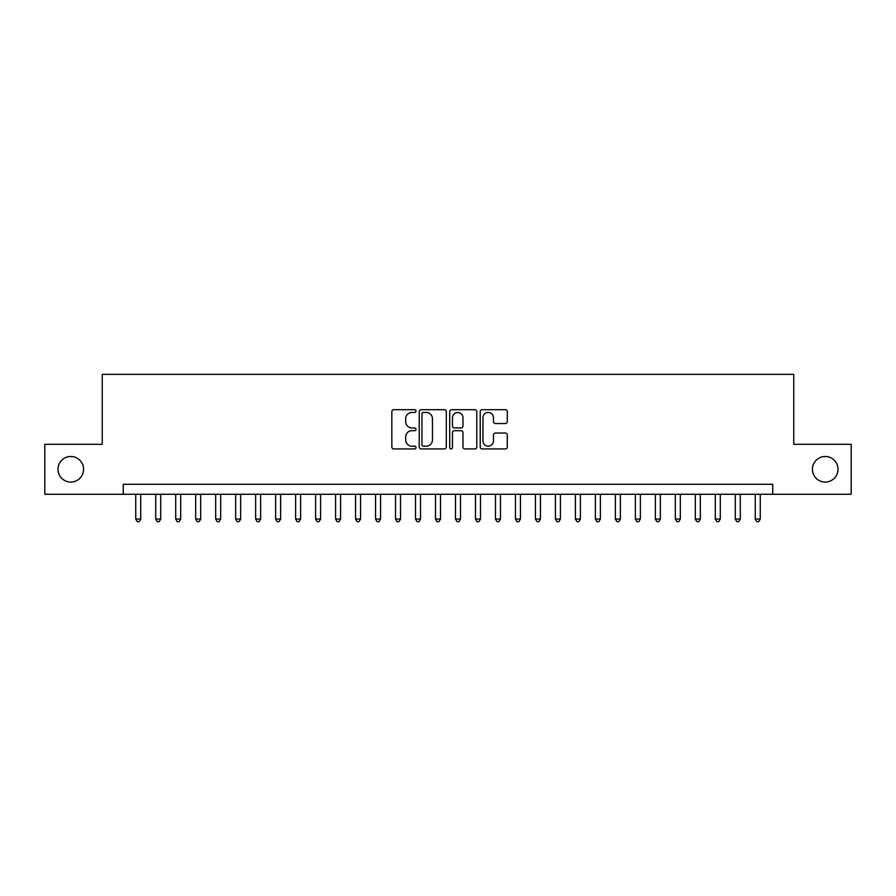 <?xml version="1.0" encoding="UTF-8"?>
<svg xmlns="http://www.w3.org/2000/svg" width="896" height="896" viewBox="0 0 896 896"><rect width="100%" height="100%" fill="white"/><g stroke="black" fill="none" stroke-linecap="round" stroke-linejoin="round"><path stroke-width="1.34" d="M416.024 411.074A1.378 1.378 0 0 0 414.646 409.696L393.803 409.696A1.96 1.96 0 0 0 391.843 411.656L391.843 446.97A1.96 1.96 0 0 0 393.803 448.93L414.646 448.93A1.378 1.378 0 0 0 416.024 447.552A1.378 1.378 0 0 0 414.646 446.186L411.958 446.186A6.272 6.272 0 0 1 405.675 439.902L405.675 436.968A6.272 6.272 0 0 1 411.958 430.685L414.646 430.685A1.378 1.378 0 0 0 416.024 429.318A1.378 1.378 0 0 0 414.646 427.941L411.958 427.941A6.272 6.272 0 0 1 405.675 421.669L405.675 418.723A6.272 6.272 0 0 1 411.958 412.44L414.646 412.44A1.378 1.378 0 0 0 416.024 411.074M812.426 469.28A12.79 12.79 0 0 0 825.216 482.07A12.79 12.79 0 0 0 838.006 469.28A12.79 12.79 0 0 0 825.216 456.49A12.79 12.79 0 0 0 812.426 469.28M57.994 469.28A12.79 12.79 0 0 0 70.784 482.07A12.79 12.79 0 0 0 83.574 469.28A12.79 12.79 0 0 0 70.784 456.49A12.79 12.79 0 0 0 57.994 469.28M505.333 423.528A1.96 1.96 0 0 0 507.293 421.568L507.293 411.656A1.96 1.96 0 0 0 505.333 409.696L482.182 409.696A1.96 1.96 0 0 0 480.222 411.656L480.222 446.97A1.96 1.96 0 0 0 482.182 448.93L505.333 448.93A1.96 1.96 0 0 0 507.293 446.97L507.293 435.008A1.96 1.96 0 0 0 505.333 433.037L495.421 433.037A1.96 1.96 0 0 0 493.461 435.008L493.461 440.933A5.253 5.253 0 0 1 488.219 446.186A5.253 5.253 0 0 1 482.966 440.933L482.966 417.693A5.253 5.253 0 0 1 488.219 412.44A5.253 5.253 0 0 1 493.461 417.693L493.461 421.568A1.96 1.96 0 0 0 495.421 423.528L505.333 423.528M123.245 494.267L44.8 494.267L44.8 444.304L102.256 444.304L102.256 374.36L793.744 374.36L793.744 444.304L851.2 444.304L851.2 494.267L772.755 494.267L772.755 484.277L123.245 484.277L123.245 494.267L772.755 494.267M446.286 411.656A1.96 1.96 0 0 0 444.326 409.696L421.176 409.696A1.96 1.96 0 0 0 419.216 411.656L419.216 446.97A1.96 1.96 0 0 0 421.176 448.93L444.326 448.93A1.96 1.96 0 0 0 446.286 446.97L446.286 411.656M451.674 409.696L474.824 409.696A1.96 1.96 0 0 1 476.784 411.656L476.784 446.97A1.96 1.96 0 0 1 474.824 448.93L464.923 448.93A1.96 1.96 0 0 1 462.963 446.97L462.963 432.645A1.96 1.96 0 0 0 460.992 430.685L454.429 430.685A1.96 1.96 0 0 0 452.458 432.645L452.458 447.552A1.378 1.378 0 0 1 451.091 448.93A1.378 1.378 0 0 1 449.714 447.552L449.714 411.656A1.96 1.96 0 0 1 451.674 409.696M423.326 412.44A1.378 1.378 0 0 0 421.96 413.818L421.96 444.808A1.378 1.378 0 0 0 423.326 446.186L426.171 446.186A6.272 6.272 0 0 0 432.454 439.902L432.454 418.723A6.272 6.272 0 0 0 426.171 412.44L423.326 412.44M462.963 417.794A5.253 5.253 0 0 0 457.71 412.541A5.253 5.253 0 0 0 452.458 417.794L452.458 425.981A1.96 1.96 0 0 0 454.429 427.941L460.992 427.941A1.96 1.96 0 0 0 462.963 425.981L462.963 417.794M135.733 494.267L135.733 519.042L140.728 519.042L140.728 494.267M140.728 519.042L139.227 521.64L137.234 521.64L135.733 519.042M155.714 494.267L155.714 519.042L160.709 519.042L160.709 494.267M160.709 519.042L159.219 521.64L157.214 521.64L155.714 519.042M175.706 494.267L175.706 519.042L180.701 519.042L180.701 494.267M180.701 519.042L179.2 521.64L177.206 521.64L175.706 519.042M195.686 494.267L195.686 519.042L200.682 519.042L200.682 494.267M200.682 519.042L199.181 521.64L197.187 521.64L195.686 519.042M215.678 494.267L215.678 519.042L220.674 519.042L220.674 494.267M220.674 519.042L219.173 521.64L217.168 521.64L215.678 519.042M235.659 494.267L235.659 519.042L240.654 519.042L240.654 494.267M240.654 519.042L239.154 521.64L237.16 521.64L235.659 519.042M255.64 494.267L255.64 519.042L260.635 519.042L260.635 494.267M260.635 519.042L259.146 521.64L257.141 521.64L255.64 519.042M275.632 494.267L275.632 519.042L280.627 519.042L280.627 494.267M280.627 519.042L279.126 521.64L277.122 521.64L275.632 519.042M295.613 494.267L295.613 519.042L300.608 519.042L300.608 494.267M300.608 519.042L299.107 521.64L297.114 521.64L295.613 519.042M315.594 494.267L315.594 519.042L320.6 519.042L320.6 494.267M320.6 519.042L319.099 521.64L317.094 521.64L315.594 519.042M335.586 494.267L335.586 519.042L340.581 519.042L340.581 494.267M340.581 519.042L339.08 521.64L337.086 521.64L335.586 519.042M355.566 494.267L355.566 519.042L360.562 519.042L360.562 494.267M360.562 519.042L359.061 521.64L357.067 521.64L355.566 519.042M375.558 494.267L375.558 519.042L380.554 519.042L380.554 494.267M380.554 519.042L379.053 521.64L377.048 521.64L375.558 519.042M395.539 494.267L395.539 519.042L400.534 519.042L400.534 494.267M400.534 519.042L399.034 521.64L397.04 521.64L395.539 519.042M415.52 494.267L415.52 519.042L420.515 519.042L420.515 494.267M420.515 519.042L419.026 521.64L417.021 521.64L415.52 519.042M435.512 494.267L435.512 519.042L440.507 519.042L440.507 494.267M440.507 519.042L439.006 521.64L437.013 521.64L435.512 519.042M455.493 494.267L455.493 519.042L460.488 519.042L460.488 494.267M460.488 519.042L458.987 521.64L456.994 521.64L455.493 519.042M475.485 494.267L475.485 519.042L480.48 519.042L480.48 494.267M480.48 519.042L478.979 521.64L476.974 521.64L475.485 519.042M495.466 494.267L495.466 519.042L500.461 519.042L500.461 494.267M500.461 519.042L498.96 521.64L496.966 521.64L495.466 519.042M515.446 494.267L515.446 519.042L520.442 519.042L520.442 494.267M520.442 519.042L518.952 521.64L516.947 521.64L515.446 519.042M535.438 494.267L535.438 519.042L540.434 519.042L540.434 494.267M540.434 519.042L538.933 521.64L536.939 521.64L535.438 519.042M555.419 494.267L555.419 519.042L560.414 519.042L560.414 494.267M560.414 519.042L558.914 521.64L556.92 521.64L555.419 519.042M575.4 494.267L575.4 519.042L580.406 519.042L580.406 494.267M580.406 519.042L578.906 521.64L576.901 521.64L575.4 519.042M595.392 494.267L595.392 519.042L600.387 519.042L600.387 494.267M600.387 519.042L598.886 521.64L596.893 521.64L595.392 519.042M615.373 494.267L615.373 519.042L620.368 519.042L620.368 494.267M620.368 519.042L618.878 521.64L616.874 521.64L615.373 519.042M635.365 494.267L635.365 519.042L640.36 519.042L640.36 494.267M640.36 519.042L638.859 521.64L636.854 521.64L635.365 519.042M655.346 494.267L655.346 519.042L660.341 519.042L660.341 494.267M660.341 519.042L658.84 521.64L656.846 521.64L655.346 519.042M675.326 494.267L675.326 519.042L680.322 519.042L680.322 494.267M680.322 519.042L678.832 521.64L676.827 521.64L675.326 519.042M695.318 494.267L695.318 519.042L700.314 519.042L700.314 494.267M700.314 519.042L698.813 521.64L696.819 521.64L695.318 519.042M715.299 494.267L715.299 519.042L720.294 519.042L720.294 494.267M720.294 519.042L718.794 521.64L716.8 521.64L715.299 519.042M735.291 494.267L735.291 519.042L740.286 519.042L740.286 494.267M740.286 519.042L738.786 521.64L736.781 521.64L735.291 519.042M755.272 494.267L755.272 519.042L760.267 519.042L760.267 494.267M760.267 519.042L758.766 521.64L756.773 521.64L755.272 519.042"/></g></svg>

